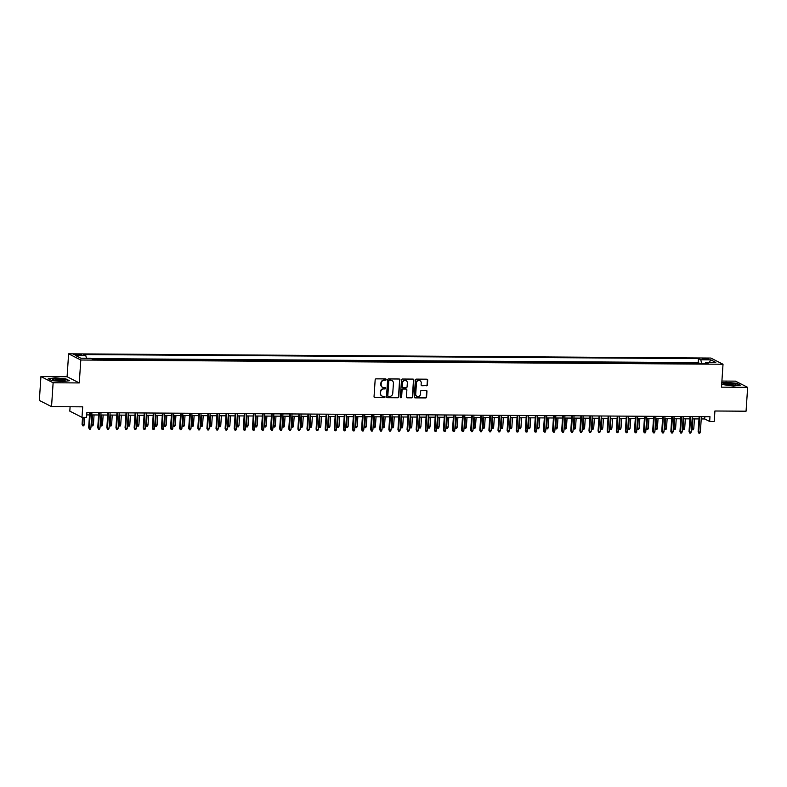 <?xml version="1.0" encoding="UTF-8"?>
<svg xmlns="http://www.w3.org/2000/svg" width="787" height="787" viewBox="0 0 787 787"><rect width="100%" height="100%" fill="white"/><g stroke="black" fill="none" stroke-linecap="round" stroke-linejoin="round"><path stroke-width="1.18" d="M386.191 379.58A0.669 0.62 116.9 0 0 385.61 378.911L376.117 378.852A0.954 0.876 116.9 0 0 375.163 379.787L374.041 396.658A0.954 0.876 116.9 0 0 374.878 397.602L384.361 397.661A0.669 0.62 116.9 0 0 384.705 396.412A0.669 0.62 116.9 0 0 384.45 396.353L383.22 396.343A3.05 2.814 116.9 0 1 380.564 393.323L380.662 391.916A3.05 2.814 116.9 0 1 383.712 388.935L384.941 388.945A0.669 0.62 116.9 0 0 385.286 387.696A0.669 0.62 116.9 0 0 385.03 387.637L383.8 387.627A3.05 2.814 116.9 0 1 381.144 384.607L381.233 383.2A3.05 2.814 116.9 0 1 384.292 380.219L385.522 380.229A0.669 0.62 116.9 0 0 386.191 379.58M382.462 387.253A3.05 2.814 116.9 0 1 380.81 384.44L380.908 383.033A3.05 2.814 116.9 0 1 383.967 380.052L385.187 380.062A0.669 0.62 116.9 0 0 385.689 378.921M374.356 397.405A0.954 0.876 116.9 0 0 374.543 397.435L384.036 397.494A0.669 0.62 116.9 0 0 384.528 396.353M381.882 395.969A3.05 2.814 116.9 0 1 380.239 393.156L380.328 391.749A3.05 2.814 116.9 0 1 383.387 388.768L384.617 388.778A0.669 0.62 116.9 0 0 385.109 387.637M704.375 358.419A3.099 0.492 3.8 0 0 702.338 358.754A3.099 0.492 3.8 0 0 706.49 359.492A3.099 0.492 3.8 0 0 708.526 359.167A3.099 0.492 3.8 0 0 704.375 358.419M426.446 385.797A0.954 0.876 116.9 0 0 427.4 384.863L427.715 380.131A0.954 0.876 116.9 0 0 426.879 379.186L416.343 379.118A0.954 0.876 116.9 0 0 415.388 380.052L414.267 396.923A0.954 0.876 116.9 0 0 415.103 397.868L425.639 397.937A0.954 0.876 116.9 0 0 426.593 397.002L426.967 391.287A0.954 0.876 116.9 0 0 426.141 390.342L421.635 390.313A0.954 0.876 116.9 0 0 420.681 391.247L420.484 394.08A2.548 2.351 116.9 0 1 416.943 396.333A2.548 2.351 116.9 0 1 415.713 394.051L416.451 382.944A2.548 2.351 116.9 0 1 419.992 380.682A2.548 2.351 116.9 0 1 421.222 382.974L421.104 384.823A0.954 0.876 116.9 0 0 421.93 385.768L426.111 385.63A0.954 0.876 116.9 0 0 427.066 384.695L427.38 379.964A0.954 0.876 116.9 0 0 427.075 379.216M53.123 382.757L79.28 382.935L67.092 376.737L40.934 376.57L53.123 382.757L51.539 406.633L82.694 406.84L81.996 417.346L86.54 417.376L86.865 412.595L709.982 416.707L709.658 421.478L714.212 421.507L714.911 411.001L746.066 411.207L747.65 387.332L735.461 381.144L721.905 381.056M79.28 382.935L80.795 360.013L723.017 364.243L721.502 387.165L747.65 387.332M399.944 379.944A0.954 0.876 116.9 0 0 399.117 379L388.581 378.931A0.954 0.876 116.9 0 0 387.617 379.865L386.506 396.737A0.954 0.876 116.9 0 0 387.332 397.681L397.868 397.75A0.954 0.876 116.9 0 0 398.822 396.815L399.619 379.777A0.954 0.876 116.9 0 0 399.304 379.029M402.462 379.029L412.998 379.098A0.954 0.876 116.9 0 1 413.824 380.042L412.703 396.914A0.954 0.876 116.9 0 1 411.749 397.838L407.243 397.809A0.954 0.876 116.9 0 1 406.417 396.874L406.869 390.027A0.954 0.876 116.9 0 0 406.033 389.083L403.042 389.063A0.954 0.876 116.9 0 0 402.088 389.998L401.616 397.12A0.669 0.62 116.9 0 1 400.691 397.71A0.669 0.62 116.9 0 1 400.367 397.11L401.508 379.954A0.954 0.876 116.9 0 1 402.462 379.029M51.539 406.633L39.35 400.445L40.934 376.57M699.289 363.446L694.36 363.407M690.199 363.378L685.27 363.348M681.099 363.319L676.171 363.289M672 363.26L667.071 363.23M662.91 363.2L657.981 363.171M653.81 363.141L648.882 363.112M644.71 363.082L639.782 363.053M635.611 363.023L630.692 362.994M626.521 362.964L621.592 362.935M617.421 362.905L612.493 362.866M608.321 362.846L603.393 362.807M599.232 362.787L594.303 362.748M590.132 362.718L585.203 362.689M581.032 362.659L576.104 362.63M571.942 362.6L567.014 362.571M562.843 362.541L557.914 362.512M553.743 362.482L548.814 362.453M544.653 362.423L539.725 362.394M535.553 362.364L530.625 362.335M526.454 362.305L521.525 362.276M517.364 362.246L512.435 362.207M508.264 362.187L503.336 362.148M499.165 362.128L494.236 362.089M490.065 362.059L485.146 362.03M480.975 362L476.046 361.971M471.875 361.941L466.947 361.912M462.776 361.882L457.847 361.853M453.686 361.823L448.757 361.794M444.586 361.764L439.658 361.735M435.486 361.705L430.558 361.676M426.397 361.646L421.468 361.607M417.297 361.587L412.368 361.548M408.197 361.528L403.269 361.489M399.107 361.469L394.179 361.43M390.008 361.4L385.079 361.371M380.908 361.341L375.979 361.312M371.818 361.282L366.89 361.253M362.718 361.223L357.79 361.194M353.619 361.164L348.69 361.135M344.519 361.105L339.591 361.076M335.429 361.046L330.501 361.017M326.33 360.987L321.401 360.948M317.23 360.928L312.301 360.889M308.14 360.869L303.211 360.83M299.04 360.81L294.112 360.771M289.941 360.741L285.012 360.712M280.851 360.682L275.922 360.653M271.751 360.623L266.823 360.594M262.651 360.564L257.723 360.535M253.562 360.505L248.633 360.476M244.462 360.446L239.533 360.416M235.362 360.387L230.434 360.357M226.272 360.328L221.344 360.289M217.173 360.269L212.244 360.23M208.073 360.21L203.144 360.171M198.973 360.141L194.045 360.112M189.883 360.082L184.955 360.053M180.784 360.023L175.855 359.993M171.684 359.964L166.755 359.934M162.594 359.905L157.666 359.875M153.495 359.846L148.566 359.816M144.395 359.787L139.466 359.757M135.305 359.728L130.376 359.698M126.205 359.669L121.277 359.629M117.106 359.61L112.177 359.57M108.016 359.551L103.087 359.511M98.916 359.482L93.987 359.452M77.785 355.33L81.769 355.026L77.746 354.307L73.762 354.612L77.785 355.33M80.795 360.013L68.607 353.816L710.828 358.055L723.017 364.243M699.309 363.181L698.207 362.62L698.472 358.616L83.54 354.563L85.842 355.734L86.442 358.252M698.472 358.616L700.774 359.787L710.779 359.856L715.786 362.394L705.782 362.325L708.093 363.496L93.161 359.452L90.849 358.282L80.845 358.213L75.837 355.665L85.842 355.734M98.936 359.226L99.447 359.492M108.026 359.285L108.537 359.551M117.125 359.354L117.637 359.61M126.225 359.413L126.737 359.669M135.315 359.472L135.826 359.728M144.415 359.531L144.926 359.787M153.514 359.59L154.026 359.846M162.604 359.649L163.125 359.905M171.704 359.708L172.215 359.974M180.803 359.767L181.315 360.033M189.903 359.826L190.415 360.092M198.993 359.885L199.505 360.151M208.093 359.944L208.604 360.21M217.192 360.013L217.704 360.269M226.282 360.072L226.794 360.328M235.382 360.131L235.893 360.387M244.482 360.19L244.993 360.446M253.571 360.249L254.083 360.505M262.671 360.308L263.183 360.564M271.771 360.367L272.282 360.633M280.861 360.426L281.372 360.692M289.96 360.485L290.472 360.751M299.06 360.544L299.572 360.81M308.15 360.603L308.671 360.869M317.25 360.672L317.761 360.928M326.349 360.731L326.861 360.987M335.449 360.79L335.96 361.046M344.539 360.849L345.05 361.105M353.638 360.908L354.15 361.164M362.738 360.967L363.25 361.233M371.828 361.026L372.34 361.292M380.928 361.085L381.439 361.351M390.027 361.144L390.539 361.41M399.117 361.203L399.629 361.469M408.217 361.263L408.728 361.528M417.317 361.331L417.828 361.587M426.406 361.39L426.928 361.646M435.506 361.449L436.018 361.705M444.606 361.508L445.117 361.764M453.696 361.567L454.217 361.823M462.795 361.627L463.307 361.892M471.895 361.686L472.407 361.951M480.995 361.745L481.506 362.01M490.085 361.804L490.596 362.069M499.184 361.863L499.696 362.128M508.284 361.922L508.796 362.187M517.374 361.99L517.885 362.246M526.473 362.05L526.985 362.305M535.573 362.109L536.085 362.364M544.663 362.168L545.175 362.423M553.763 362.227L554.274 362.482M562.862 362.286L563.374 362.551M571.952 362.345L572.474 362.61M581.052 362.404L581.563 362.669M590.152 362.463L590.663 362.728M599.241 362.522L599.763 362.787M608.341 362.591L608.853 362.846M617.441 362.65L617.952 362.905M626.541 362.709L627.052 362.964M635.63 362.768L636.142 363.023M644.73 362.827L645.242 363.082M653.83 362.886L654.341 363.141M662.92 362.945L663.431 363.21M672.019 363.004L672.531 363.269M681.119 363.063L681.631 363.328M690.209 363.122L690.72 363.387M698.207 362.62L91.538 358.626M70.102 406.751L69.807 411.148L81.996 417.346M67.092 376.737L68.607 353.816M701.237 418.94L704.719 418.969L709.658 421.478M86.708 414.897L89.511 414.916M91.174 424.39L93.407 424.705L92.827 425.875L91.912 425.875L91.174 424.39L91.804 414.926L98.611 414.975M100.274 424.459L102.497 424.764L101.926 425.934L101.011 425.934L100.274 424.459L100.903 414.985L107.711 415.034M109.954 415.054L116.801 415.093M119.053 415.113L125.9 415.152M128.153 415.172L135 415.211M137.243 415.231L144.09 415.27M146.343 415.29L153.19 415.329M155.442 415.349L162.289 415.398M164.532 415.408L171.379 415.457M173.632 415.467L180.479 415.516M182.732 415.526L189.578 415.575M191.821 415.585L198.668 415.634M200.921 415.644L207.768 415.693M210.021 415.713L216.868 415.752M219.12 415.772L225.958 415.811M227.62 425.295L229.853 425.61L229.273 426.78L228.368 426.77L227.62 425.295L228.25 415.831L235.057 415.87M236.72 425.354L238.953 425.669L238.372 426.839L237.458 426.829L236.72 425.354L237.349 415.89L244.157 415.93M245.819 425.413L248.043 425.728L247.472 426.898L246.557 426.888L245.819 425.413L246.449 415.949L253.257 415.989M255.5 416.008L262.346 416.057M264.599 416.067L271.446 416.116M273.699 416.126L280.546 416.175M282.789 416.185L289.636 416.234M291.888 416.244L298.735 416.293M300.988 416.303L307.835 416.353M310.078 416.372L316.925 416.412M319.178 416.431L326.025 416.471M328.277 416.49L335.124 416.53M337.367 416.549L344.214 416.589M346.467 416.608L353.314 416.648M355.567 416.667L362.413 416.717M364.666 416.726L371.503 416.776M373.166 426.249L375.399 426.564L374.819 427.735L373.914 427.735L373.166 426.249L373.795 416.785L380.603 416.835M382.266 426.308L384.499 426.623L383.918 427.794L383.003 427.794L382.266 426.308L382.895 416.844L389.703 416.894M391.365 426.367L393.589 426.682L393.018 427.853L392.103 427.853L391.365 426.367L391.995 416.903L398.802 416.953M401.045 416.962L407.892 417.012M410.145 417.031L416.992 417.071M419.245 417.09L426.092 417.13M428.335 417.149L435.181 417.189M437.434 417.208L444.281 417.248M446.534 417.267L453.381 417.317M455.624 417.326L462.471 417.376M464.724 417.385L471.57 417.435M473.823 417.444L480.67 417.494M482.913 417.503L489.76 417.553M492.013 417.563L498.86 417.612M501.112 417.622L507.959 417.671M510.212 417.69L517.049 417.73M518.712 427.213L520.945 427.518L520.364 428.699L519.459 428.689L518.712 427.213L519.341 417.749L526.149 417.789M527.811 427.272L530.044 427.587L529.464 428.758L528.549 428.748L527.811 427.272L528.441 417.808L535.249 417.848M536.911 427.331L539.134 427.646L538.564 428.817L537.649 428.807L536.911 427.331L537.541 417.867L544.348 417.907M546.591 417.927L553.438 417.976M555.691 417.986L562.538 418.035M564.791 418.045L571.637 418.094M573.88 418.104L580.727 418.153M582.98 418.163L589.827 418.212M592.08 418.222L598.927 418.271M601.17 418.281L608.017 418.33M610.269 418.35L617.116 418.389M619.369 418.409L626.216 418.448M628.459 418.468L635.306 418.507M637.559 418.527L644.405 418.566M646.658 418.586L653.505 418.635M655.758 418.645L662.595 418.694M664.258 428.167L666.491 428.482L665.91 429.653L665.005 429.643L664.258 428.167L664.887 418.704L671.695 418.753M673.357 428.226L675.59 428.541L675.01 429.712L674.095 429.712L673.357 428.226L673.987 418.763L680.794 418.812M682.457 428.285L684.68 428.6L684.11 429.771L683.195 429.771L682.457 428.285L683.086 418.822L689.894 418.871M692.137 418.881L698.984 418.93M704.877 416.667L704.719 418.969M705.782 362.325L705.211 363.486M701.65 363.456L700.774 359.787M710.779 359.856L709.343 362.354M62.527 381.606L69.472 380.731L65.803 378.862L55.188 377.878L48.243 378.754L51.912 380.613L62.527 381.606M721.679 384.469L733.405 386.023L740.341 385.148L736.671 383.289L726.057 382.295L721.787 382.836M386.81 397.494A0.954 0.876 116.9 0 0 386.997 397.514L397.543 397.583A0.954 0.876 116.9 0 0 398.497 396.648L399.619 379.777M389.476 380.249A0.669 0.62 116.9 0 0 388.808 380.908L387.824 395.713A0.669 0.62 116.9 0 0 388.404 396.373L389.693 396.382A3.05 2.814 116.9 0 0 392.752 393.402L393.421 383.279A3.05 2.814 116.9 0 0 390.765 380.259L389.142 380.082A0.669 0.62 116.9 0 0 388.473 380.741L388.808 380.908M387.991 396.205A0.669 0.62 116.9 0 1 387.489 395.546L388.473 380.741M391.778 380.465A3.05 2.814 116.9 0 0 390.441 380.091L390.765 380.259M389.142 380.082L390.441 380.091M406.722 397.622A0.954 0.876 116.9 0 0 406.918 397.642L411.424 397.671A0.954 0.876 116.9 0 0 412.378 396.746L413.5 379.875A0.954 0.876 116.9 0 0 413.195 379.118M406.23 389.112A0.954 0.876 116.9 0 0 405.708 388.916L402.718 388.896A0.954 0.876 116.9 0 0 401.763 389.831L401.616 397.12M400.544 397.602A0.669 0.62 116.9 0 0 401.291 396.953M407.341 382.925A2.548 2.351 116.9 0 0 406.102 380.642A2.548 2.351 116.9 0 0 402.56 382.895L402.305 386.81A0.954 0.876 116.9 0 0 403.131 387.755L406.122 387.775A0.954 0.876 116.9 0 0 407.076 386.84L407.341 382.925M405.935 380.564A2.548 2.351 116.9 0 0 402.236 382.728L402.56 382.895M402.61 387.558A0.954 0.876 116.9 0 1 401.97 386.643L402.236 382.728M421.409 385.571A0.954 0.876 116.9 0 0 421.606 385.6L426.111 385.63M419.825 380.613A2.548 2.351 116.9 0 0 416.116 382.777L416.451 382.944M416.785 396.245A2.548 2.351 116.9 0 1 415.379 393.884L416.116 382.777M414.572 397.671A0.954 0.876 116.9 0 0 414.769 397.701L425.305 397.769A0.954 0.876 116.9 0 0 426.259 396.835L426.643 391.119A0.954 0.876 116.9 0 0 426.338 390.362M84.307 424.646L83.727 425.816L82.822 425.816L82.074 424.331L84.307 424.646L84.789 417.366M82.822 425.816L83.156 417.346M82.074 424.331L82.537 417.346M89.669 412.614L88.665 427.685L89.256 427.98L90.279 412.624M90.899 427.99L90.318 429.161L89.403 429.161L89.256 427.98L90.899 427.99L91.912 412.634M89.403 429.161L88.665 427.685M56.703 378.842A6.306 1.003 3.8 0 0 52.788 379.816A6.306 1.003 3.8 0 0 60.983 381.016A6.306 1.003 3.8 0 0 64.859 380.613A6.306 1.003 3.8 0 0 63.167 379.482A6.306 1.003 3.8 0 0 56.703 378.842M63.413 380.918A4.771 0.767 3.8 0 0 57.166 379.983A4.771 0.767 3.8 0 0 54.185 380.308M48.656 378.96L55.287 378.124L65.567 379.088L68.941 380.8M723.528 383.771A6.306 1.003 3.8 0 0 723.666 384.233A6.306 1.003 3.8 0 0 729.647 385.355A6.306 1.003 3.8 0 0 735.737 385.03A6.306 1.003 3.8 0 0 735.914 384.932A6.306 1.003 3.8 0 0 730.818 383.426A6.306 1.003 3.8 0 0 723.528 383.771M721.768 383.102L726.165 382.541L736.445 383.505L739.819 385.217M734.291 385.345A4.771 0.767 3.8 0 0 729.706 384.459A4.771 0.767 3.8 0 0 725.063 384.725M93.407 424.705L94.056 414.946M91.912 425.875L92.413 414.936M102.497 424.764L103.146 415.005M101.011 425.934L101.513 414.995M111.597 424.823L111.016 425.993L110.111 425.993L109.363 424.518L111.597 424.823L112.246 415.064M110.111 425.993L110.613 415.054M109.363 424.518L109.993 415.054M120.696 424.882L120.116 426.062L119.211 426.052L118.463 424.577L120.696 424.882L121.346 415.123M119.211 426.052L119.703 415.113M118.463 424.577L119.093 415.113M98.759 412.673L97.765 427.744L98.355 428.039L99.378 412.683M99.988 428.049L99.418 429.23L98.503 429.22L98.355 428.039L99.988 428.049L101.011 412.693M98.503 429.22L97.765 427.744M107.858 412.732L106.855 427.803L107.455 428.098L108.468 412.742M109.088 428.108L108.508 429.289L107.603 429.279L107.455 428.098L109.088 428.108L110.111 412.752M107.603 429.279L106.855 427.803M116.958 412.791L115.955 427.862L116.545 428.158L117.568 412.801M118.188 428.177L117.607 429.348L116.702 429.338L116.545 428.158L118.188 428.177L119.201 412.811M116.702 429.338L115.955 427.862M126.048 412.86L125.054 427.921L125.645 428.226L126.668 412.86M127.278 428.236L126.707 429.407L125.792 429.397L125.645 428.226L127.278 428.236L128.301 412.87M125.792 429.397L125.054 427.921M129.786 424.95L129.216 426.121L128.301 426.111L127.563 424.636L129.786 424.95L130.435 415.182M128.301 426.111L128.802 415.172M127.563 424.636L128.192 415.172M135.148 412.919L134.144 427.98L134.744 428.285L135.757 412.919M136.377 428.295L135.797 429.466L134.892 429.456L134.744 428.285L136.377 428.295L137.4 412.929M134.892 429.456L134.144 427.98M138.886 425.01L138.305 426.18L137.4 426.17L136.653 424.695L138.886 425.01L139.535 415.241M137.4 426.17L137.902 415.231M136.653 424.695L137.282 415.231M147.986 425.069L147.405 426.239L146.5 426.229L145.752 424.754L147.986 425.069L148.635 415.3M146.5 426.229L146.992 415.29M145.752 424.754L146.382 415.29M157.085 425.128L156.505 426.298L155.59 426.288L154.852 424.813L157.085 425.128L157.725 415.369M155.59 426.288L156.092 415.349M154.852 424.813L155.482 415.349M166.175 425.187L165.595 426.357L164.69 426.347L163.942 424.872L166.175 425.187L166.824 415.428M164.69 426.347L165.191 415.418M163.942 424.872L164.572 415.408M175.275 425.246L174.694 426.416L173.789 426.416L173.042 424.931L175.275 425.246L175.924 415.487M173.789 426.416L174.281 415.477M173.042 424.931L173.671 415.467M144.247 412.978L143.244 428.039L143.834 428.344L144.857 412.978M145.477 428.354L144.897 429.525L143.991 429.515L143.834 428.344L145.477 428.354L146.5 412.988M143.991 429.515L143.244 428.039M153.337 413.037L152.344 428.098L152.934 428.403L153.957 413.037M154.567 428.413L153.996 429.584L153.081 429.574L152.934 428.403L154.567 428.413L155.59 413.047M153.081 429.574L152.344 428.098M162.437 413.096L161.433 428.158L162.033 428.462L163.047 413.096M163.666 428.472L163.086 429.643L162.181 429.643L162.033 428.462L163.666 428.472L164.69 413.106M162.181 429.643L161.433 428.158M171.536 413.155L170.533 428.217L171.123 428.522L172.146 413.155M172.766 428.531L172.186 429.702L171.281 429.702L171.123 428.522L172.766 428.531L173.789 413.175M171.281 429.702L170.533 428.217M180.636 413.214L179.633 428.276L180.223 428.581L181.246 413.224M181.866 428.59L181.285 429.761L180.371 429.761L180.223 428.581L181.866 428.59L182.879 413.234M180.371 429.761L179.633 428.276M184.374 425.305L183.794 426.475L182.879 426.475L182.141 424.99L184.374 425.305L185.014 415.546M182.879 426.475L183.381 415.536M182.141 424.99L182.771 415.526M189.726 413.273L188.732 428.344L189.323 428.64L190.346 413.283M190.956 428.649L190.375 429.82L189.47 429.82L189.323 428.64L190.956 428.649L191.979 413.293M189.47 429.82L188.732 428.344M193.464 425.364L192.884 426.534L191.979 426.534L191.241 425.049L193.464 425.364L194.114 415.605M191.979 426.534L192.481 415.595M191.241 425.049L191.861 415.585M198.826 413.332L197.822 428.403L198.413 428.699L199.436 413.342M200.055 428.708L199.475 429.889L198.57 429.879L198.413 428.699L200.055 428.708L201.079 413.352M198.57 429.879L197.822 428.403M202.564 425.423L201.984 426.593L201.079 426.593L200.331 425.118L202.564 425.423L203.213 415.664M201.079 426.593L201.57 415.654M200.331 425.118L200.96 415.644M207.925 413.391L206.922 428.462L207.512 428.758L208.535 413.401M209.155 428.767L208.575 429.948L207.66 429.938L207.512 428.758L209.155 428.767L210.168 413.411M207.66 429.938L206.922 428.462M211.664 425.482L211.083 426.652L210.168 426.652L209.431 425.177L211.664 425.482L212.313 415.723M210.168 426.652L210.67 415.713M209.431 425.177L210.06 415.713M217.015 413.45L216.022 428.522L216.612 428.817L217.635 413.46M218.245 428.836L217.674 430.007L216.759 429.997L216.612 428.817L218.245 428.836L219.268 413.47M216.759 429.997L216.022 428.522M220.754 425.541L220.183 426.721L219.268 426.711L218.53 425.236L220.754 425.541L221.403 415.782M219.268 426.711L219.77 415.772M218.53 425.236L219.16 415.772M226.115 413.519L225.112 428.581L225.712 428.885L226.725 413.519M227.345 428.895L226.764 430.066L225.859 430.056L225.712 428.885L227.345 428.895L228.368 413.529M225.859 430.056L225.112 428.581M229.853 425.61L230.502 415.841M228.368 426.77L228.86 415.831M235.215 413.578L234.211 428.64L234.801 428.945L235.825 413.578M236.444 428.954L235.864 430.125L234.949 430.115L234.801 428.945L236.444 428.954L237.458 413.588M234.949 430.115L234.211 428.64M238.953 425.669L239.602 415.9M237.458 426.829L237.959 415.89M248.043 425.728L248.692 415.959M246.557 426.888L247.059 415.949M257.142 425.787L256.562 426.957L255.657 426.947L254.909 425.472L257.142 425.787L257.792 416.028M255.657 426.947L256.159 416.008M254.909 425.472L255.539 416.008M266.242 425.846L265.662 427.016L264.757 427.007L264.009 425.531L266.242 425.846L266.891 416.087M264.757 427.007L265.249 416.077M264.009 425.531L264.639 416.067M275.332 425.905L274.761 427.075L273.846 427.075L273.109 425.59L275.332 425.905L275.981 416.146M273.846 427.075L274.348 416.136M273.109 425.59L273.738 416.126M284.432 425.964L283.851 427.134L282.946 427.134L282.199 425.649L284.432 425.964L285.081 416.205M282.946 427.134L283.448 416.195M282.199 425.649L282.828 416.185M293.531 426.023L292.951 427.193L292.046 427.193L291.298 425.708L293.531 426.023L294.181 416.264M292.046 427.193L292.538 416.254M291.298 425.708L291.928 416.244M302.631 426.082L302.051 427.252L301.136 427.252L300.398 425.777L302.631 426.082L303.27 416.323M301.136 427.252L301.637 416.313M300.398 425.777L301.028 416.303M311.721 426.141L311.14 427.311L310.235 427.311L309.488 425.836L311.721 426.141L312.37 416.382M310.235 427.311L310.737 416.372M309.488 425.836L310.117 416.372M320.821 426.2L320.24 427.38L319.335 427.371L318.587 425.895L320.821 426.2L321.47 416.441M319.335 427.371L319.827 416.431M318.587 425.895L319.217 416.431M329.92 426.269L329.34 427.439L328.425 427.43L327.687 425.954L329.92 426.269L330.56 416.5M328.425 427.43L328.927 416.49M327.687 425.954L328.317 416.49M339.01 426.328L338.44 427.498L337.525 427.489L336.787 426.013L339.01 426.328L339.659 416.559M337.525 427.489L338.026 416.549M336.787 426.013L337.407 416.549M348.11 426.387L347.529 427.557L346.624 427.548L345.877 426.072L348.11 426.387L348.759 416.618M346.624 427.548L347.116 416.608M345.877 426.072L346.506 416.608M357.209 426.446L356.629 427.616L355.714 427.607L354.976 426.131L357.209 426.446L357.859 416.687M355.714 427.607L356.216 416.667M354.976 426.131L355.606 416.667M366.299 426.505L365.729 427.675L364.814 427.666L364.076 426.19L366.299 426.505L366.949 416.746M364.814 427.666L365.316 416.736M364.076 426.19L364.706 416.726M375.399 426.564L376.048 416.805M373.914 427.735L374.405 416.795M384.499 426.623L385.148 416.864M383.003 427.794L383.505 416.854M393.589 426.682L394.238 416.923M392.103 427.853L392.605 416.913M244.304 413.637L243.311 428.699L243.901 429.004L244.924 413.637M245.534 429.013L244.964 430.184L244.049 430.174L243.901 429.004L245.534 429.013L246.557 413.647M244.049 430.174L243.311 428.699M253.404 413.696L252.401 428.758L253.001 429.063L254.014 413.696M254.634 429.072L254.053 430.243L253.148 430.233L253.001 429.063L254.634 429.072L255.657 413.706M253.148 430.233L252.401 428.758M262.504 413.755L261.5 428.817L262.091 429.122L263.114 413.755M263.734 429.131L263.153 430.302L262.248 430.302L262.091 429.122L263.734 429.131L264.747 413.765M262.248 430.302L261.5 428.817M271.594 413.814L270.6 428.876L271.19 429.181L272.213 413.814M272.823 429.19L272.253 430.361L271.338 430.361L271.19 429.181L272.823 429.19L273.846 413.834M271.338 430.361L270.6 428.876M280.693 413.873L279.69 428.935L280.29 429.24L281.303 413.883M281.923 429.249L281.343 430.42L280.438 430.42L280.29 429.24L281.923 429.249L282.946 413.893M280.438 430.42L279.69 428.935M289.793 413.932L288.79 429.004L289.38 429.299L290.403 413.942M291.023 429.308L290.442 430.479L289.537 430.479L289.38 429.299L291.023 429.308L292.046 413.952M289.537 430.479L288.79 429.004M298.883 413.992L297.889 429.063L298.48 429.358L299.503 414.001M300.113 429.368L299.542 430.548L298.627 430.538L298.48 429.358L300.113 429.368L301.136 414.011M298.627 430.538L297.889 429.063M307.983 414.051L306.979 429.122L307.579 429.417L308.593 414.06M309.212 429.427L308.632 430.607L307.727 430.597L307.579 429.417L309.212 429.427L310.235 414.07M307.727 430.597L306.979 429.122M317.082 414.119L316.079 429.181L316.669 429.476L317.692 414.119M318.312 429.495L317.732 430.666L316.827 430.656L316.669 429.476L318.312 429.495L319.335 414.129M316.827 430.656L316.079 429.181M326.182 414.178L325.179 429.24L325.769 429.545L326.792 414.178M327.412 429.554L326.831 430.725L325.916 430.715L325.769 429.545L327.412 429.554L328.425 414.188M325.916 430.715L325.179 429.24M335.272 414.237L334.278 429.299L334.868 429.604L335.892 414.237M336.502 429.613L335.921 430.784L335.016 430.774L334.868 429.604L336.502 429.613L337.525 414.247M335.016 430.774L334.278 429.299M344.372 414.296L343.368 429.358L343.958 429.663L344.981 414.296M345.601 429.672L345.021 430.843L344.116 430.833L343.958 429.663L345.601 429.672L346.624 414.306M344.116 430.833L343.368 429.358M353.471 414.356L352.468 429.417L353.058 429.722L354.081 414.356M354.701 429.732L354.12 430.902L353.206 430.892L353.058 429.722L354.701 429.732L355.714 414.365M353.206 430.892L352.468 429.417M362.561 414.415L361.567 429.476L362.158 429.781L363.181 414.415M363.791 429.791L363.22 430.961L362.305 430.961L362.158 429.781L363.791 429.791L364.814 414.424M362.305 430.961L361.567 429.476M371.661 414.474L370.657 429.535L371.257 429.84L372.271 414.474M372.89 429.85L372.31 431.02L371.405 431.02L371.257 429.84L372.89 429.85L373.914 414.493M371.405 431.02L370.657 429.535M380.76 414.533L379.757 429.594L380.347 429.899L381.37 414.542M381.99 429.909L381.41 431.079L380.495 431.079L380.347 429.899L381.99 429.909L383.003 414.552M380.495 431.079L379.757 429.594M389.85 414.592L388.857 429.663L389.447 429.958L390.47 414.601M391.08 429.968L390.509 431.138L389.595 431.138L389.447 429.958L391.08 429.968L392.103 414.611M389.595 431.138L388.857 429.663M398.95 414.651L397.947 429.722L398.547 430.017L399.56 414.66M400.18 430.027L399.599 431.207L398.694 431.197L398.547 430.017L400.18 430.027L401.203 414.67M398.694 431.197L397.947 429.722M402.688 426.741L402.108 427.912L401.203 427.912L400.455 426.436L402.688 426.741L403.337 416.982M401.203 427.912L401.704 416.972M400.455 426.436L401.085 416.962M411.788 426.8L411.207 427.971L410.302 427.971L409.555 426.495L411.788 426.8L412.437 417.041M410.302 427.971L410.794 417.031M409.555 426.495L410.184 417.031M420.878 426.859L420.307 428.039L419.392 428.03L418.654 426.554L420.878 426.859L421.527 417.1M419.392 428.03L419.894 417.09M418.654 426.554L419.284 417.09M429.977 426.928L429.397 428.098L428.492 428.089L427.744 426.613L429.977 426.928L430.627 417.159M428.492 428.089L428.994 417.149M427.744 426.613L428.374 417.149M439.077 426.987L438.497 428.158L437.592 428.148L436.844 426.672L439.077 426.987L439.726 417.218M437.592 428.148L438.084 417.208M436.844 426.672L437.474 417.208M448.177 427.046L447.596 428.217L446.682 428.207L445.944 426.731L448.177 427.046L448.816 417.277M446.682 428.207L447.183 417.267M445.944 426.731L446.573 417.267M457.267 427.105L456.686 428.276L455.781 428.266L455.034 426.79L457.267 427.105L457.916 417.346M455.781 428.266L456.283 417.326M455.034 426.79L455.663 417.326M466.366 427.164L465.786 428.335L464.881 428.325L464.133 426.849L466.366 427.164L467.016 417.405M464.881 428.325L465.373 417.395M464.133 426.849L464.763 417.385M475.466 427.223L474.886 428.394L473.971 428.394L473.233 426.908L475.466 427.223L476.105 417.464M473.971 428.394L474.472 417.454M473.233 426.908L473.863 417.444M484.556 427.282L483.985 428.453L483.07 428.453L482.333 426.967L484.556 427.282L485.205 417.523M483.07 428.453L483.572 417.513M482.333 426.967L482.952 417.503M408.05 414.71L407.046 429.781L407.636 430.076L408.66 414.719M409.279 430.086L408.699 431.266L407.794 431.256L407.636 430.076L409.279 430.086L410.293 414.729M407.794 431.256L407.046 429.781M417.14 414.779L416.146 429.84L416.736 430.135L417.759 414.779M418.369 430.155L417.799 431.325L416.884 431.315L416.736 430.135L418.369 430.155L419.392 414.788M416.884 431.315L416.146 429.84M426.239 414.838L425.236 429.899L425.836 430.204L426.849 414.838M427.469 430.214L426.888 431.384L425.983 431.374L425.836 430.204L427.469 430.214L428.492 414.847M425.983 431.374L425.236 429.899M435.339 414.897L434.335 429.958L434.926 430.263L435.949 414.897M436.569 430.273L435.988 431.443L435.083 431.433L434.926 430.263L436.569 430.273L437.592 414.906M435.083 431.433L434.335 429.958M444.429 414.956L443.435 430.017L444.025 430.322L445.048 414.956M445.668 430.332L445.088 431.502L444.173 431.492L444.025 430.322L445.668 430.332L446.682 414.965M444.173 431.492L443.435 430.017M453.528 415.015L452.525 430.076L453.125 430.381L454.138 415.015M454.758 430.391L454.178 431.561L453.273 431.551L453.125 430.381L454.758 430.391L455.781 415.024M453.273 431.551L452.525 430.076M462.628 415.074L461.625 430.135L462.215 430.44L463.238 415.074M463.858 430.45L463.277 431.62L462.372 431.62L462.215 430.44L463.858 430.45L464.881 415.083M462.372 431.62L461.625 430.135M471.728 415.133L470.724 430.194L471.315 430.499L472.338 415.133M472.957 430.509L472.377 431.679L471.462 431.679L471.315 430.499L472.957 430.509L473.971 415.152M471.462 431.679L470.724 430.194M480.818 415.192L479.824 430.253L480.414 430.558L481.437 415.202M482.047 430.568L481.467 431.738L480.562 431.738L480.414 430.558L482.047 430.568L483.07 415.211M480.562 431.738L479.824 430.253M489.917 415.251L488.914 430.322L489.504 430.617L490.527 415.261M491.147 430.627L490.567 431.797L489.662 431.797L489.504 430.617L491.147 430.627L492.17 415.27M489.662 431.797L488.914 430.322M493.656 427.341L493.075 428.512L492.17 428.512L491.422 427.026L493.656 427.341L494.305 417.582M492.17 428.512L492.662 417.572M491.422 427.026L492.052 417.563M499.017 415.31L498.014 430.381L498.604 430.676L499.627 415.32M500.247 430.686L499.666 431.866L498.751 431.856L498.604 430.676L500.247 430.686L501.26 415.329M498.751 431.856L498.014 430.381M502.755 427.4L502.175 428.571L501.26 428.571L500.522 427.095L502.755 427.4L503.405 417.641M501.26 428.571L501.762 417.631M500.522 427.095L501.152 417.631M511.845 427.459L511.275 428.64L510.36 428.63L509.622 427.154L511.845 427.459L512.494 417.7M510.36 428.63L510.861 417.69M509.622 427.154L510.251 417.69M520.945 427.518L521.594 417.759M519.459 428.689L519.951 417.749M530.044 427.587L530.694 417.818M528.549 428.748L529.051 417.808M539.134 427.646L539.784 417.877M537.649 428.807L538.151 417.867M548.234 427.705L547.654 428.876L546.749 428.866L546.001 427.39L548.234 427.705L548.883 417.936M546.749 428.866L547.25 417.927M546.001 427.39L546.631 417.927M557.334 427.764L556.753 428.935L555.848 428.925L555.101 427.449L557.334 427.764L557.983 418.005M555.848 428.925L556.34 417.986M555.101 427.449L555.73 417.986M566.424 427.823L565.853 428.994L564.938 428.984L564.2 427.508L566.424 427.823L567.073 418.064M564.938 428.984L565.44 418.054M564.2 427.508L564.83 418.045M575.523 427.882L574.943 429.053L574.038 429.053L573.29 427.567L575.523 427.882L576.173 418.123M574.038 429.053L574.54 418.113M573.29 427.567L573.92 418.104M584.623 427.941L584.043 429.112L583.137 429.112L582.39 427.626L584.623 427.941L585.272 418.182M583.137 429.112L583.629 418.172M582.39 427.626L583.019 418.163M508.107 415.369L507.113 430.44L507.704 430.735L508.727 415.379M509.337 430.745L508.766 431.925L507.851 431.915L507.704 430.735L509.337 430.745L510.36 415.388M507.851 431.915L507.113 430.44M517.207 415.438L516.203 430.499L516.803 430.794L517.816 415.438M518.436 430.814L517.856 431.984L516.951 431.974L516.803 430.794L518.436 430.814L519.459 415.447M516.951 431.974L516.203 430.499M526.306 415.497L525.303 430.558L525.893 430.863L526.916 415.497M527.536 430.873L526.956 432.043L526.041 432.033L525.893 430.863L527.536 430.873L528.549 415.506M526.041 432.033L525.303 430.558M535.396 415.556L534.403 430.617L534.993 430.922L536.016 415.556M536.626 430.932L536.055 432.102L535.14 432.093L534.993 430.922L536.626 430.932L537.649 415.566M535.14 432.093L534.403 430.617M544.496 415.615L543.492 430.676L544.092 430.981L545.106 415.615M545.725 430.991L545.145 432.161L544.24 432.152L544.092 430.981L545.725 430.991L546.749 415.625M544.24 432.152L543.492 430.676M553.595 415.674L552.592 430.735L553.182 431.04L554.205 415.674M554.825 431.05L554.245 432.22L553.34 432.211L553.182 431.04L554.825 431.05L555.838 415.684M553.34 432.211L552.592 430.735M562.685 415.733L561.692 430.794L562.282 431.099L563.305 415.733M563.915 431.109L563.344 432.279L562.43 432.279L562.282 431.099L563.915 431.109L564.938 415.743M562.43 432.279L561.692 430.794M571.785 415.792L570.782 430.853L571.382 431.158L572.395 415.792M573.015 431.168L572.434 432.338L571.529 432.338L571.382 431.158L573.015 431.168L574.038 415.811M571.529 432.338L570.782 430.853M580.885 415.851L579.881 430.922L580.472 431.217L581.495 415.861M582.114 431.227L581.534 432.397L580.629 432.397L580.472 431.217L582.114 431.227L583.137 415.87M580.629 432.397L579.881 430.922M589.984 415.91L588.981 430.981L589.571 431.276L590.594 415.92M591.214 431.286L590.634 432.457L589.719 432.457L589.571 431.276L591.214 431.286L592.227 415.93M589.719 432.457L588.981 430.981M593.723 428L593.142 429.171L592.227 429.171L591.49 427.685L593.723 428L594.362 418.241M592.227 429.171L592.729 418.231M591.49 427.685L592.119 418.222M599.074 415.969L598.071 431.04L598.671 431.335L599.684 415.979M600.304 431.345L599.724 432.525L598.818 432.516L598.671 431.335L600.304 431.345L601.327 415.989M598.818 432.516L598.071 431.04M602.812 428.059L602.232 429.23L601.327 429.23L600.589 427.754L602.812 428.059L603.462 418.3M601.327 429.23L601.829 418.291M600.589 427.754L601.209 418.291M608.174 416.028L607.171 431.099L607.761 431.394L608.784 416.038M609.404 431.404L608.823 432.584L607.918 432.575L607.761 431.394L609.404 431.404L610.427 416.048M607.918 432.575L607.171 431.099M611.912 428.118L611.332 429.299L610.427 429.289L609.679 427.813L611.912 428.118L612.561 418.359M610.427 429.289L610.919 418.35M609.679 427.813L610.309 418.35M617.274 416.097L616.27 431.158L616.86 431.453L617.884 416.097M618.503 431.473L617.923 432.643L617.008 432.634L616.86 431.453L618.503 431.473L619.517 416.107M617.008 432.634L616.27 431.158M621.012 428.177L620.431 429.358L619.517 429.348L618.779 427.872L621.012 428.177L621.661 418.418M619.517 429.348L620.018 418.409M618.779 427.872L619.408 418.409M626.363 416.156L625.37 431.217L625.96 431.522L626.983 416.156M627.593 431.532L627.013 432.702L626.108 432.693L625.96 431.522L627.593 431.532L628.616 416.166M626.108 432.693L625.37 431.217M630.102 428.246L629.531 429.417L628.616 429.407L627.878 427.931L630.102 428.246L630.751 418.477M628.616 429.407L629.118 418.468M627.878 427.931L628.498 418.468M635.463 416.215L634.46 431.276L635.06 431.581L636.073 416.215M636.693 431.591L636.112 432.761L635.207 432.752L635.06 431.581L636.693 431.591L637.716 416.225M635.207 432.752L634.46 431.276M639.201 428.305L638.621 429.476L637.716 429.466L636.968 427.99L639.201 428.305L639.851 418.536M637.716 429.466L638.208 418.527M636.968 427.99L637.598 418.527M644.563 416.274L643.559 431.335L644.15 431.64L645.173 416.274M645.793 431.65L645.212 432.82L644.297 432.811L644.15 431.64L645.793 431.65L646.806 416.284M644.297 432.811L643.559 431.335M648.301 428.364L647.721 429.535L646.806 429.525L646.068 428.049L648.301 428.364L648.95 418.595M646.806 429.525L647.308 418.586M646.068 428.049L646.698 418.586M657.391 428.423L656.82 429.594L655.905 429.584L655.168 428.108L657.391 428.423L658.04 418.664M655.905 429.584L656.407 418.645M655.168 428.108L655.797 418.645M666.491 428.482L667.14 418.723M665.005 429.643L665.497 418.714M675.59 428.541L676.24 418.782M674.095 429.712L674.597 418.773M684.68 428.6L685.329 418.841M683.195 429.771L683.696 418.832M693.78 428.659L693.199 429.83L692.294 429.83L691.547 428.344L693.78 428.659L694.429 418.9M692.294 429.83L692.796 418.891M691.547 428.344L692.176 418.881M653.653 416.333L652.659 431.394L653.249 431.699L654.272 416.333M654.882 431.709L654.312 432.88L653.397 432.87L653.249 431.699L654.882 431.709L655.905 416.343M653.397 432.87L652.659 431.394M662.752 416.392L661.749 431.453L662.349 431.758L663.362 416.392M663.982 431.768L663.402 432.939L662.497 432.939L662.349 431.758L663.982 431.768L665.005 416.402M662.497 432.939L661.749 431.453M671.852 416.451L670.849 431.512L671.439 431.817L672.462 416.451M673.082 431.827L672.501 432.998L671.586 432.998L671.439 431.817L673.082 431.827L674.095 416.471M671.586 432.998L670.849 431.512M680.942 416.51L679.948 431.581L680.539 431.876L681.562 416.52M682.172 431.886L681.601 433.057L680.686 433.057L680.539 431.876L682.172 431.886L683.195 416.53M680.686 433.057L679.948 431.581M690.042 416.569L689.038 431.64L689.638 431.935L690.652 416.579M691.271 431.945L690.691 433.116L689.786 433.116L689.638 431.935L691.271 431.945L692.294 416.589M689.786 433.116L689.038 431.64M699.141 416.628L698.138 431.699L698.728 431.994L699.751 416.638M700.371 432.004L699.791 433.184L698.886 433.175L698.728 431.994L700.371 432.004L701.384 416.648M698.886 433.175L698.138 431.699M75.68 355.193L75.749 354.298M77.677 355.33L77.746 354.307"/></g></svg>
